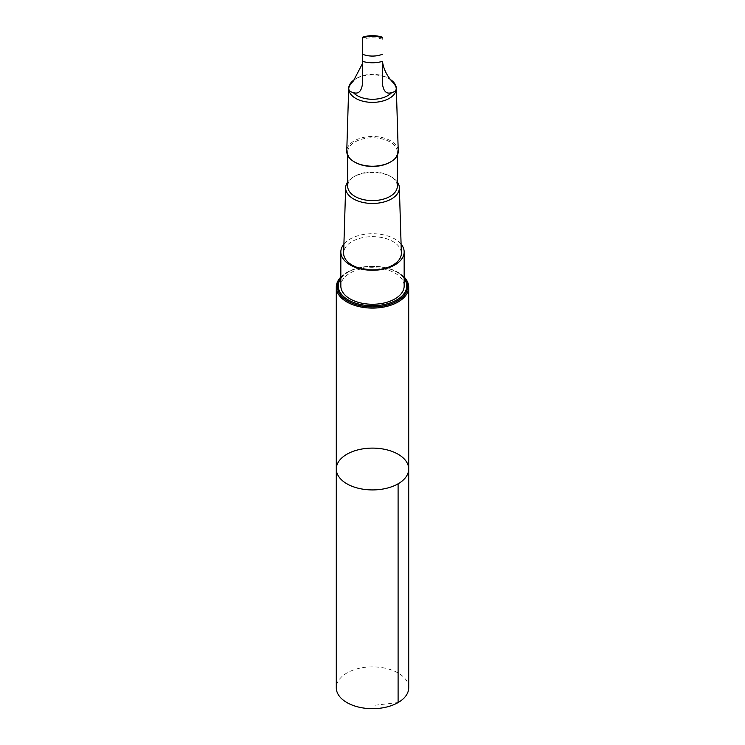 <?xml version="1.0" encoding="UTF-8"?>
<svg xmlns="http://www.w3.org/2000/svg" width="745" height="745" viewBox="0 0 745 745"><rect width="100%" height="100%" fill="white"/><g stroke="black" fill="none" stroke-linecap="round" stroke-linejoin="round"><path stroke-width="0.56" stroke-dasharray="3.73 2.79" d="M408.707 687.775A36.207 20.907 0 0 0 401.359 675.147A36.207 20.907 0 0 0 360.962 667.958A36.207 20.907 0 0 0 336.293 687.775M391.637 81.009A21.614 12.479 -0 0 0 389.719 79.268A21.614 12.479 -0 0 0 387.782 77.983A21.614 12.479 -0 0 0 357.218 77.983A21.614 12.479 -0 0 0 353.4 80.963M362.442 38.088L362.377 63.781M404.163 277.056A36.207 20.907 0 0 0 401.35 274.56A36.207 20.907 0 0 0 340.838 277.056M336.293 469.015A36.207 20.907 180 0 1 360.962 449.198A36.207 20.907 180 0 1 401.359 456.387A36.207 20.907 180 0 1 408.707 469.015M401.359 253.002A28.859 16.66 -0 0 0 395.502 243.233A28.859 16.66 -0 0 0 363.541 237.459A28.859 16.66 -0 0 0 343.641 253.002M401.089 244.118A31.663 18.28 -0 0 0 372.5 233.697A31.663 18.28 -0 0 0 343.911 244.118M397.308 182.004A26.867 15.505 -0 0 0 393.909 178.576A26.867 15.505 -0 0 0 391.498 176.984A26.867 15.505 -0 0 0 353.503 176.984A26.867 15.505 -0 0 0 347.692 182.004M397.308 186.278A24.809 14.323 -0 0 0 392.27 177.617A24.809 14.323 -0 0 0 390.045 176.146A24.809 14.323 -0 0 0 354.955 176.146A24.809 14.323 -0 0 0 347.692 186.278M390.045 162.242A24.809 14.323 -0 0 0 397.308 152.11A24.809 14.323 -0 0 0 392.27 143.459A24.809 14.323 -0 0 0 364.594 138.533A24.809 14.323 -0 0 0 347.692 152.11A24.809 14.323 -0 0 0 354.955 162.242M398.24 151.086A25.74 14.863 -0 0 0 393.015 142.369A25.74 14.863 -0 0 0 364.51 137.22A25.74 14.863 -0 0 0 346.76 151.086M390.911 79.883A23.821 13.755 -0 0 0 389.346 78.886A23.821 13.755 -0 0 0 355.654 78.886A23.821 13.755 -0 0 0 354.117 79.864M404.163 285.978A31.663 18.28 0 0 0 372.5 267.697A31.663 18.28 0 0 0 340.838 285.978M340.838 278.5A34.205 19.752 180 0 1 341.936 277.103A34.205 19.752 180 0 1 399.758 274.039A34.205 19.752 180 0 1 403.064 277.103A34.205 19.752 180 0 1 404.163 278.5M398.1 702.554L372.5 705.534M382.623 39.261A21.614 12.479 -0 0 0 362.452 39.243M404.163 277.932A35.09 20.255 -0 0 0 400.465 274.421A35.09 20.255 -0 0 0 340.838 277.932M362.377 84.53L362.452 62.459M354.955 176.146L353.503 176.984M390.045 176.146L391.498 176.984M347.692 152.11L347.692 155.314M397.308 152.11L397.308 155.314M357.218 77.983L355.654 78.886M387.782 77.983L389.346 78.886M403.064 277.103L399.935 274.207C386.478 262.64 351.212 264.652 341.936 277.103M362.377 84.567L362.452 62.496"/><path stroke-width="1.12" d="M401.359 456.387A36.207 20.907 180 0 1 408.707 469.015A36.207 20.907 180 0 1 372.5 489.921A36.207 20.907 180 0 1 336.293 469.015A36.207 20.907 180 0 1 360.962 449.198A36.207 20.907 180 0 1 401.359 456.387M336.293 687.775A36.207 20.907 0 0 0 343.641 700.402A36.207 20.907 0 0 0 384.038 707.592A36.207 20.907 0 0 0 408.707 687.775L408.707 469.015A36.207 20.907 180 0 1 372.5 489.921A36.207 20.907 180 0 1 336.293 469.015L336.293 687.775M391.637 81.009C386.739 75.292 383.731 69.108 382.623 62.478L382.548 84.548C383.656 91.598 386.674 94.289 391.6 92.641C397.765 91.169 397.774 87.295 391.637 81.009M362.377 63.781L353.4 80.963C347.235 87.23 347.226 91.114 353.363 92.603A21.614 12.479 -0 0 0 372.463 99.281A21.614 12.479 -0 0 0 391.6 92.641M382.613 37.269L382.613 38.116A17.2 9.927 -0 0 0 362.442 38.088L362.442 37.25C369.175 35.108 375.899 35.117 382.613 37.269M340.838 277.056A36.207 20.907 0 0 0 336.293 287.188A36.207 20.907 0 0 0 372.5 308.095A36.207 20.907 0 0 0 408.707 287.188A36.207 20.907 0 0 0 404.163 277.056M347.692 182.004A26.867 15.505 -0 0 0 345.643 187.675L343.641 253.002A28.859 16.66 -0 0 0 349.498 263.367A28.859 16.66 -0 0 0 381.934 269.047A28.859 16.66 -0 0 0 401.359 253.002L399.357 187.675A26.867 15.505 -0 0 0 397.308 182.004M343.911 244.118A31.663 18.28 -0 0 0 340.838 251.978A31.663 18.28 -0 0 0 347.263 263.022A31.663 18.28 -0 0 0 382.585 269.308A31.663 18.28 -0 0 0 404.163 251.978A31.663 18.28 -0 0 0 401.089 244.118M345.643 187.675A26.867 15.505 -0 0 0 372.5 203.459A26.867 15.505 -0 0 0 399.357 187.675M347.692 155.314L347.692 186.278A24.809 14.323 -0 0 0 372.5 200.601A24.809 14.323 -0 0 0 397.308 186.278L397.308 155.314M354.117 79.864A23.821 13.755 -0 0 0 348.679 88.366L346.76 151.086A25.74 14.863 -0 0 0 354.294 161.861L354.955 162.242A24.809 14.323 -0 0 0 390.045 162.242L390.706 161.861A25.74 14.863 -0 0 0 398.24 151.086L396.321 88.366A23.821 13.755 -0 0 0 391.488 80.302A23.821 13.755 -0 0 0 390.911 79.883M354.294 161.861A25.74 14.863 -0 0 0 390.706 161.861M348.679 88.366A23.821 13.755 -0 0 0 372.5 102.372A23.821 13.755 -0 0 0 396.321 88.366M353.363 92.603C358.261 94.27 361.269 91.579 362.377 84.53L362.442 38.088M340.838 251.978L340.838 285.978A31.663 18.28 0 0 0 347.263 297.022A31.663 18.28 0 0 0 382.585 303.308A31.663 18.28 0 0 0 404.163 285.978L404.163 251.978M404.163 278.5A34.205 19.752 180 0 1 389.449 303.131A34.205 19.752 180 0 1 345.242 297.907A34.205 19.752 180 0 1 340.838 278.5M398.1 483.794L398.1 702.554M362.377 61.314A21.614 12.479 -0 0 0 382.548 61.332M362.387 54.18A17.2 9.927 -0 0 0 382.558 54.199M340.838 277.932A35.09 20.255 -0 0 0 372.5 306.921A35.09 20.255 -0 0 0 404.163 277.932M382.548 84.548L382.623 62.478M336.293 287.188L336.293 469.015M408.707 287.188L408.707 469.015"/></g></svg>
